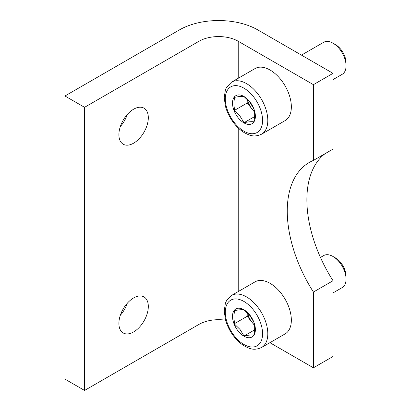 <?xml version="1.0" encoding="UTF-8"?>
<svg xmlns="http://www.w3.org/2000/svg" width="411" height="411" viewBox="0 0 411 411"><rect width="100%" height="100%" fill="white"/><g stroke="black" fill="none" stroke-linecap="round" stroke-linejoin="round"><path stroke-width="0.62" d="M333.028 73.343L257.836 29.931A55.48 32.032 0 0 0 179.376 29.931L64.948 95.994L84.563 107.317L198.991 41.259A27.743 16.014 0 0 1 238.221 41.259L313.413 84.671L333.028 73.343L333.028 149.09L313.413 160.413A106.341 61.393 -120 0 0 309.283 162.453A106.341 61.393 -120 0 0 313.413 292.057L333.028 280.728L333.028 356.476L313.413 367.799L313.413 292.057M313.413 84.671L313.413 160.413M325.07 153.688A106.341 61.393 -120 0 0 333.028 280.728M120.325 126.542A20.807 12.011 120 0 0 127.261 114.525M120.325 315.294A20.807 12.011 120 0 0 127.261 303.282M64.948 95.994L64.948 379.127L84.563 390.45L198.991 324.387A27.743 16.014 0 0 1 225.624 320.215M84.563 107.317L84.563 390.45M133.606 143.182A20.807 12.011 -60 0 1 123.202 144.215A20.807 12.011 -60 0 1 120.012 127.544A20.807 12.011 -60 0 1 133.606 109.208A20.807 12.011 -60 0 1 144.004 108.175A20.807 12.011 -60 0 1 147.195 124.852A20.807 12.011 -60 0 1 133.606 143.182M133.606 331.939A20.807 12.011 -60 0 1 123.202 332.967A20.807 12.011 -60 0 1 120.012 316.295A20.807 12.011 -60 0 1 133.606 297.96A20.807 12.011 -60 0 1 144.004 296.932A20.807 12.011 -60 0 1 147.195 313.603A20.807 12.011 -60 0 1 133.606 331.939M269.909 342.682L313.413 367.799M254.517 112.09L252.118 109.105A13.871 8.009 -120 0 0 254.44 111.566M239.978 116.113L244.006 122.719C248.414 121.764 251.686 121.471 253.813 121.841C254.964 116.837 254.964 112.475 253.813 108.766L249.785 102.159L244.006 96.564C241.899 96.195 238.627 96.482 234.198 97.443C235.349 101.121 235.349 105.483 234.198 110.518L239.978 116.113M249.662 101.543A16.178 9.34 60 0 1 253.849 122A16.178 9.34 60 0 1 238.221 117.818A16.178 9.34 60 0 1 234.039 97.356A16.178 9.34 60 0 1 249.662 101.543M231.532 82.143L255.072 68.555A30.054 17.349 60 0 1 280.723 79.462A30.054 17.349 60 0 1 285.121 120.608L261.586 134.197A30.054 17.349 60 0 0 257.183 93.056A30.054 17.349 60 0 0 231.532 82.143L226.502 87.404L225.377 89.968L224.226 97.684L225.418 106.172C227.129 112.537 230.109 118.394 234.357 123.742C237.368 127.482 240.661 130.436 244.242 132.619C249.39 135.276 253.664 137.695 261.586 134.197M301.458 55.115L323.729 42.261A18.495 10.676 60 0 1 332.977 43.176A18.495 10.676 60 0 1 339.512 48.976A18.495 10.676 60 0 1 346.052 65.827A18.495 10.676 60 0 1 342.219 74.293L333.028 79.6M332.977 43.176L335.484 44.624A14.95 8.631 60 0 1 340.765 49.31A14.95 8.631 60 0 1 346.052 62.929L346.052 65.827M254.62 116.59L244.006 122.719M247.571 99.703A13.871 8.009 -120 0 0 252.118 109.105L247.211 103.007L234.198 110.518M247.211 103.007L247.211 99.354M254.517 325.384L252.118 322.399A13.871 8.009 -120 0 0 254.44 324.86M239.978 329.406L244.006 336.013C248.414 335.057 251.686 334.765 253.813 335.135C254.964 330.125 254.964 325.769 253.813 322.06L249.785 315.453L244.006 309.858C241.899 309.483 238.627 309.776 234.198 310.731C235.349 314.415 235.349 318.772 234.198 323.811L239.978 329.406M249.662 314.836A16.178 9.34 60 0 1 253.849 335.294A16.178 9.34 60 0 1 238.221 331.107A16.178 9.34 60 0 1 234.039 310.649A16.178 9.34 60 0 1 249.662 314.836M231.532 295.437L255.072 281.843A30.054 17.349 60 0 1 280.723 292.755A30.054 17.349 60 0 1 285.121 333.896L261.586 347.485A30.054 17.349 60 0 0 257.183 306.344A30.054 17.349 60 0 0 231.532 295.437L226.502 300.693L225.377 303.256L224.226 310.973L225.418 319.465C227.129 325.831 230.109 331.687 234.357 337.035C237.368 340.77 240.661 343.73 244.242 345.908C249.39 348.564 253.664 350.989 261.586 347.485M320.462 257.435L323.729 255.555A18.495 10.676 60 0 1 332.977 256.469A18.495 10.676 60 0 1 339.512 262.264A18.495 10.676 60 0 1 346.052 279.12A18.495 10.676 60 0 1 342.219 287.587L333.028 292.889M332.977 256.469L335.484 257.918A14.95 8.631 60 0 1 340.765 262.603A14.95 8.631 60 0 1 346.052 276.223L346.052 279.12M254.62 329.884L244.006 336.013M247.571 312.992A13.871 8.009 -120 0 0 252.118 322.399L247.211 316.295L234.198 323.811M247.211 316.295L247.211 312.643M198.991 41.259L198.991 324.387M238.221 41.259L238.221 78.28M238.221 127.96L238.221 291.574M253.258 96.426A26.355 15.217 60 0 1 260.081 129.758A26.355 15.217 60 0 1 234.624 122.935A26.355 15.217 60 0 1 227.802 89.603A26.355 15.217 60 0 1 253.258 96.426M253.258 309.714A26.355 15.217 60 0 1 260.081 343.046A26.355 15.217 60 0 1 234.624 336.229A26.355 15.217 60 0 1 227.802 302.897A26.355 15.217 60 0 1 253.258 309.714"/></g></svg>
